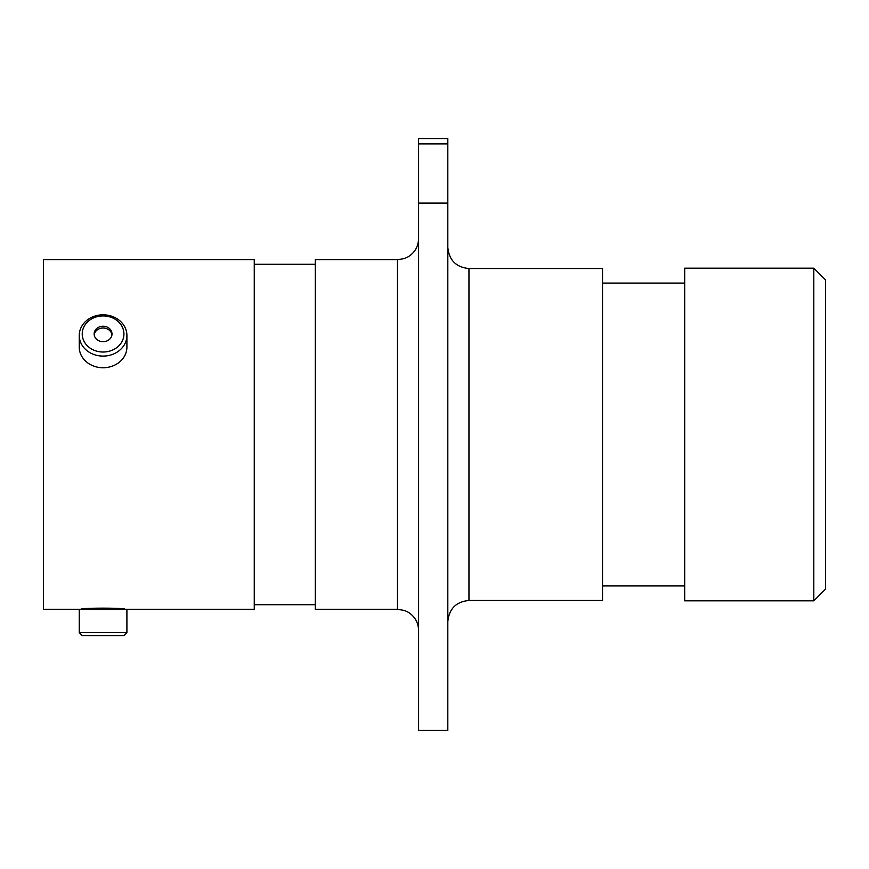<?xml version="1.0" encoding="UTF-8"?>
<svg xmlns="http://www.w3.org/2000/svg" width="869" height="869" viewBox="0 0 869 869"><rect width="100%" height="100%" fill="white"/><g stroke="black" fill="none" stroke-linecap="round" stroke-linejoin="round"><path stroke-width="1.3" d="M103.074 352.021A20.845 18.053 0 0 0 123.93 333.968A20.845 18.053 0 0 0 103.074 315.914A20.845 18.053 0 0 0 82.229 333.968A20.845 18.053 0 0 0 103.074 352.021M103.074 314.817A23.832 20.639 180 0 1 126.907 335.456A23.832 20.639 180 0 1 103.074 356.094A23.832 20.639 180 0 1 79.253 335.456A23.832 20.639 180 0 1 103.074 314.817M103.074 326.233A8.918 7.723 0 0 0 94.156 333.968A8.918 7.723 0 0 0 103.074 341.691A8.918 7.723 0 0 0 112.003 333.968A8.918 7.723 0 0 0 103.074 326.233M111.938 334.847A8.918 7.723 0 0 0 103.074 328.004A8.918 7.723 0 0 0 94.221 334.847M126.907 335.456L126.907 347.111A23.832 20.639 180 0 1 103.074 367.75A23.832 20.639 180 0 1 79.253 347.111L79.253 335.456M126.907 632.589L123.93 635.576L82.229 635.576L79.253 632.589L126.907 632.589L126.907 609.278L79.253 609.278L79.253 632.589M81.132 609.278L43.45 609.278L43.45 259.722L254.259 259.722L254.259 609.278L125.027 609.278C126.396 607.779 79.807 607.768 81.132 609.278L82.186 609.278M813.808 268.173L825.55 279.916L825.55 589.084L813.808 600.827L813.808 268.173L684.696 268.173L684.696 600.827L813.808 600.827M468.956 600.479L602.532 600.479L602.532 268.521L468.956 268.521L468.956 600.479C456.116 601.728 449.077 608.767 447.817 621.607M397.47 259.722L397.47 609.278L315.306 609.278L315.306 259.722L397.47 259.722L404.465 258.527L408.365 256.692C414.937 252.445 418.347 246.416 418.597 238.595M418.597 143.885L418.597 138.573L447.817 138.573L447.817 143.885L418.597 143.885L418.597 203.064L447.817 203.064L447.817 143.885M447.817 203.064L447.817 730.427L418.597 730.427L418.597 203.064M397.47 609.278L404.465 610.472L408.365 612.308C414.937 616.555 418.347 622.584 418.597 630.405M684.696 283.077L602.532 283.077M315.306 264.295L254.259 264.295M315.306 604.705L254.259 604.705M684.696 585.923L602.532 585.923M468.956 268.521C456.116 267.272 449.077 260.233 447.817 247.393"/></g></svg>

